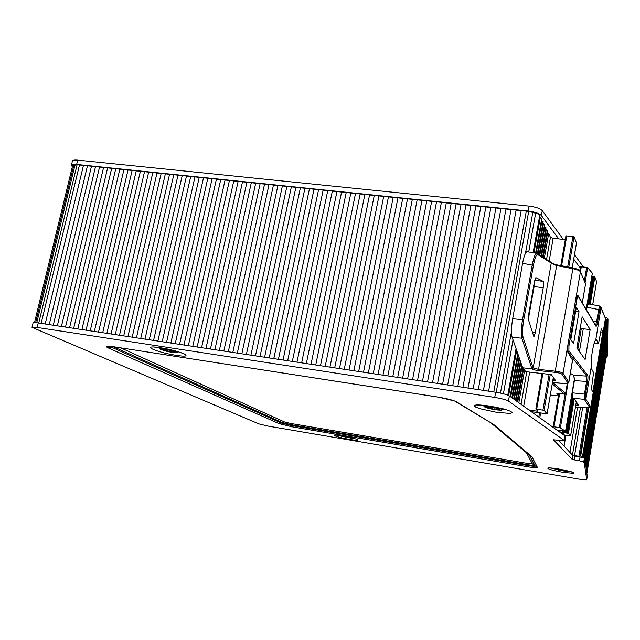 <?xml version="1.0" encoding="UTF-8"?>
<svg xmlns="http://www.w3.org/2000/svg" width="640" height="640" viewBox="0 0 640 640"><rect width="100%" height="100%" fill="white"/><g stroke="black" fill="none" stroke-linecap="round" stroke-linejoin="round"><path stroke-width="0.96" d="M494.712 409.304L488.704 408.032L486.456 406.904L491.776 407.16L497.84 408.448L500.048 409.576L496.448 409.544L494.712 409.304L494.96 407.896M349.992 437.904L341.864 436.112L350.008 437.792M563.336 470.768L556.184 469.176L563.248 470.024L565.928 470.816L563.336 470.768L563.432 470.168M171.536 351.952L162.072 349.376L164.048 349.12L171.464 350.608L174.992 351.928L171.536 351.952L171.768 350.888M500.2 410.208C494.088 409.792 489 408.752 484.92 407.112C480.152 404.216 507.312 409.248 501.336 410.16L500.2 410.208M349.96 437.392L351.712 438.256L340.648 436.04L342.624 435.936M563.728 469.936C566.704 470.632 567.84 471.072 567.136 471.256L566.984 471.272C562.544 470.992 558.512 470.24 554.888 469.008C554.368 468.608 555.584 468.6 558.552 468.992M176.36 352.72L176.296 352.72C170.768 352.432 165.512 351.28 160.528 349.256C156.28 346.504 181.456 352.024 176.36 352.72M552.44 382.768L562.176 383.336C565.944 383.616 567.8 383.432 567.72 382.768L561.928 374.144C561.128 373.408 558.832 372.808 555.032 372.344L538.496 370.568L538.552 369.392L532.984 367.792L531.848 368.624L521.88 338.216C520.968 334.368 521.184 328.2 522.52 319.712L523.712 320.096C522.424 328.016 522.224 333.768 523.096 337.36L521.88 338.216L512.104 337.208C511.104 333.368 511.288 327.208 512.672 318.736L522.6 263.272C523.96 256.208 525.4 252.344 526.92 251.68L527.272 251.72M543.2 287.8L535.296 332.768L533.896 336.76L528.528 319.928L528.76 313.808L534.472 281.528L535.88 277.616L543.208 281.384C543.736 282.152 543.728 284.288 543.2 287.8L534.128 286.536L534.488 281.456M512.672 318.736L522.52 319.712L532.248 264.96C533.624 257.88 535.04 254.008 536.496 253.328L536.824 253.36M558.48 395.608L556.832 393.4L564.608 394.136L565.6 393.408M550.712 262.064L551.496 263.456L556.648 265.616L538.552 369.392L555.104 371.168C559.48 371.728 562.136 372.44 563.048 373.296L575.784 298.832L577.096 295.088M579.632 270.712C578.896 269.68 576.68 268.768 572.992 267.984L556.888 264.896L556.648 265.616L572.744 268.68C577.008 269.56 579.568 270.592 580.408 271.784L567.808 345.712L567.544 351.672L567.768 345.712L568.928 346.056L568.904 350.832L567.824 351.688L586.672 376.112L587.664 375.336C588.088 376.288 588.056 378.424 587.56 381.728L586.6 381.44L586.672 376.112L573.784 375.248L570.352 373.352M577.336 295.136L575.824 298.84L576.936 299.2L568.928 346.056M582.272 302.776L585.536 284.088M567.544 351.672L572.576 360.28M568.848 382.192L563.048 373.296L561.928 374.144M550.328 395.048L558.432 395.904M562.192 383.328L556.704 382.808M538.496 370.568C535.016 370.144 532.864 369.592 532.056 368.896L522.672 367.784L512.104 337.208M522.672 367.784L525.48 371.248L528.312 371.952L551.288 374.576L555.432 380.368M586.392 309.736L586.824 307.2L599.624 309.76L597.536 322.184L596.592 321.872L598.672 309.448L599.888 306.064L588.6 303.928M597.536 322.184C596.96 325.304 596.416 326.64 595.904 326.184L595.752 325.536M595.584 325.248L596.592 321.872L593.112 321.08M595.904 326.184L578.208 296.336C577.8 295.992 577.376 296.944 576.936 299.2M587.56 381.728L585.44 394.384L584.472 394.104L586.6 381.44L574.392 380.608L573.784 375.248M579.032 311.68L573.6 343.576L570.808 339.6L576.304 307.408L579.032 311.68L575.608 311.472M599.984 306.184L600.696 307.16L599.624 309.76M601.456 328.944L602.832 332.112L592.872 391.92L591.368 389.376L593.576 372.584L591.632 369L591.256 366.912C590.92 363.376 591.208 358.728 592.128 352.968L592.608 350.104C593.6 344.472 594.672 341 595.808 339.696L596.52 339.784L598.464 343.808L601.336 328.936M585.44 394.384L585.376 398.608L584.368 399.376L572.928 398.16L572.32 392.832L574.392 380.608M589.256 407.8L575.392 407.448L589.848 407.672L584.368 399.376L584.472 394.104L572.32 392.832M552.824 380.544L555.456 380.424M576.864 347.976L582.16 316.808L590.16 329.528L585.112 359.488L576.864 347.976M577.8 349.288L581.28 328.624L590.16 329.528M559.184 431.72L568.416 433.408L570.584 435.992L564.688 435.336L562.896 433.296L560.944 432.984L556.672 429.92L565.568 431.12L559.376 427.576L553.16 426.688L554.736 428.52L531.248 411.656L547.088 413.84L544.08 410.336L535.848 409.04L537.896 411.328L528.832 409.92L531.248 411.656M601.056 307.464L595.808 339.696M591.256 366.912L585.856 399.168L585.376 398.608M590.808 407.024L605.504 318.864M586.824 307.2L588.632 303.936M572.928 398.16L574.344 399.056L578.656 405.296L577.6 405.496L577.832 404.104M584.84 399.928L585.856 399.168L590.832 406.936L589.848 407.672M581.04 330.072L579.936 329.912M596.592 281.64L594.848 276.952L591.832 276.312M602.832 332.112L600.664 331.936M575.736 405.448L577.6 405.496M577.104 348.312L578.008 345L577.408 344.8M582.624 407.632L574.576 455.616L572.032 454.664L559.056 440.76L560.672 440.688M587 407.744L578.88 456.328L580.008 455.936L583.424 456.528L583.856 457.768L574.984 456.064L574.344 459.912L572.16 459.352L553.392 439.776L564.816 440.928L565.496 436.648M572.032 454.664L572.808 455.496L574.984 456.064M560.792 265.632L565.952 235.832L574.056 236.76L576.472 243.072M578.864 269.88L579.976 270.008M580.52 266.808L579.872 270.608L580.528 266.808L586.664 267.328L587.648 267.648L592.328 273.176M578.88 456.328L574.576 455.616M605.504 318.976L606.28 319.256L583.424 456.528M580.064 456.904L579.424 460.76L574.344 459.912M579.424 460.76L584.2 462.36L586.72 479.808L579.752 479.256L267.872 426.064L258.792 423.872L32.008 327.336L37.128 327.44L494.736 397.408C501.544 398.536 506.12 399.76 508.456 401.08L564.784 440.84M564.232 440.224L564.968 435.872L565.52 436.496M564.968 435.872L560.944 432.984M556.672 429.92L554.736 428.52M565.296 239.624L558.712 238.904L541.408 215.544C539.296 213.384 534.888 211.88 528.2 211.016L76.64 164.44C73.496 164.144 71.744 164.424 71.392 165.272L72.336 166.8M573.728 259.176L580.312 268.064M606.528 321.664L583.888 457.776L606.528 321.664L606.28 319.256M583.4 266.952L574.488 254.752M563.28 239.4L542.28 210.656C540.16 208.48 535.76 206.96 529.088 206.104L77.688 160.128C74.544 159.848 72.8 160.136 72.44 160.992L71.392 165.264M607.456 354.512L608 319.192L607.648 318.312L605.024 317.208M583.856 457.768L584.832 458.52L584.2 462.36M584.832 458.52L587.272 476.456L586.72 479.816L587.272 476.456M32 327.336L33.088 322.864C33.336 322.448 35.048 322.472 38.224 322.944L495.664 392.248C502.472 393.368 507.04 394.6 509.368 395.944L528.832 409.92M545.68 229.48L547.336 230.888M547.064 232.432L548.672 233.528L550.432 237.32L553.16 238.296L558.712 238.904M605.976 358.224L606.936 357.68L607.384 322.888L608 319.192M607.384 322.888L606.52 321.6M606.304 323.064L584.136 457.872L606.512 323.352M606.288 324.704L584.376 458L606.496 324.992M606.272 326.32L584.592 458.24L606.48 326.6M606.248 329.496L584.928 459.224L606.448 329.776M606.24 331.064L585.04 460.048L606.432 331.328M606.224 332.608L585.152 460.856L606.416 332.872M606.208 334.128L585.264 461.664M606.176 338.6L585.584 464.008L606.36 338.856M606.136 342.928L585.888 466.28L606.32 343.168M606.112 345.728L586.088 467.752L606.288 345.968M606.08 349.824L586.384 469.896M606.064 351.16L586.472 470.592L606.232 351.408M606.048 353.784L586.664 471.968L606.208 354.008M606.032 355.08L586.752 472.648L606.2 355.296M606.024 356.36L586.848 473.32M606.008 357.672L586.872 473.536M72.576 165.8L77.088 164.752L528.696 211.368L535.64 213.208C538.344 213.776 539.72 214.464 539.784 215.272L533.12 252.744M539.48 217.008L541.696 218.696L535.576 253.168M541.408 220.344L543.136 221.84M542.856 223.432L544.56 224.904M544.28 226.48L545.96 227.92M490.248 408.424L490.52 406.904M496.456 409.424L496.696 408.104L496.432 409.464M346.896 437.52L347.016 436.92M344.032 436.904L344.136 436.4M560.128 470.24L560.248 469.528M558.872 469.944L558.984 469.272L558.88 469.952M167.296 351.128L167.576 349.856M522.6 263.272L533.424 265.368L523.712 320.096M528.384 319.024L534.128 286.536L533.592 286.512M535.296 332.768L532.344 332.44M534.744 280.224L543.208 281.384M537.008 253.424L537.768 254.584C536.32 254.288 534.872 257.88 533.424 265.368M551.304 262.72L533.176 368.048L532.056 368.896M537.768 254.584L551.32 263.104M532.984 367.792L523.096 337.36M551.264 262.584L551.44 262.944C551.344 263.104 555.624 264.92 556.888 264.888L572.976 267.952L555.032 372.344M580.408 271.784L585.504 283.8L580.408 271.784M567.32 383.32L565.616 393.344L552.944 382.736M572.536 360.048L568.808 381.952L567.72 382.768M552.36 383.232L552.72 382.768M564.608 394.136L552.256 383.864M551.488 263.096L556.872 264.92M585.424 283.256L585.544 284.032M578.208 296.336L578.04 295.632M568.904 350.832L587.664 375.336M553.784 378.056L553.344 380.592M579.416 351.544L583.312 328.528M564.536 432.632L564.792 431.136M565.488 431.192L565.224 432.736M596.52 339.784L595.784 339.72M598.392 343.76L594.096 343.448M600.696 307.16L605.52 318.752L601.096 307.536M605.456 318.272L590.84 406.976M526.528 452.904L532.304 463.768L527.672 463.456L290.824 423.488L284.36 421.904L120.864 347.912M592.216 276.456L587 307.232M572.504 392.848L565.728 432.88M564.168 432.632L564.424 431.088M592.992 276.512L588.352 303.92M572.504 397.584L566.512 432.992M566.416 432.992L572.44 397.408M588.256 303.952L592.896 276.536M527.672 463.456L527.872 464.744L291.392 424.76L290.824 423.488M529.384 455.224L534.576 465.2C534.432 465.592 532.192 465.44 527.872 464.744L527.864 465.56L291.48 425.544L291.392 424.76L282.056 422.48L284.36 421.904M529.704 455.488L535.192 466.064C535.024 466.488 532.584 466.32 527.864 465.56L528.056 466.84L292.048 426.808L291.48 425.544L281.272 423.056L282.056 422.48L113.384 346.752M292.048 426.808L278.968 423.624L108.08 347.864C104.712 346.152 106.696 345.808 114.032 346.816L438.368 397.128C447.216 398.608 453.336 400.216 456.72 401.944L493.896 424.664L531.976 456.792L537.464 467.504L532.304 463.768M563.744 430.928L563.48 432.528M562.768 432.32L563.032 430.784M593.432 276.528L588.792 303.968M572.864 398.112L566.952 433.048M561.936 433.144L561.848 433.632M565.856 435.632L564.08 446.136M577.496 407.504L569.936 452.416M278.968 423.624L281.272 423.056L111.152 347.024L111.792 346.544M108.08 347.864L111.152 347.024L110.008 346.368M562.416 432.248L562.664 430.792M594.104 276.656L589.464 304.096M573.496 398.52L567.64 433.176M580.448 407.576L572.512 454.824M580.008 455.936L588.056 407.776M588.744 407.792L580.696 455.992M572.16 459.352L572.808 455.496M489.584 406.04L505.816 409.56L510.784 411.384L512.208 412.768L509.848 413.424L496.472 412.28L480.664 408.856L475.656 407.056L474.008 405.656L476.128 404.944L489.584 406.04M349.704 439.424C334.984 436.936 327.296 433.32 342.408 435.888C357.608 438.464 364.664 441.992 349.704 439.424M114.032 346.816L438.448 397.176M438.368 397.128L454.504 400.952M456.72 401.944L454.488 400.936M493.592 424.448L455.624 401.64M493.896 424.664L491.952 423.824M531.976 456.792L529.752 455.536L492.352 424.096M532.096 456.92L529.824 455.616M537.464 467.504C537.248 468.04 534.112 467.816 528.056 466.84M562.664 472.256C545.648 469.4 541.68 466.136 559.168 469.088C577.72 473.096 578.888 474.152 562.664 472.256M160.4 347.728C181.72 351.008 196.896 358.6 176.04 355.304C155.728 352.216 139.328 344.512 160.4 347.728M535.864 409.016L542.08 373.264L535.848 409.032M566.816 235.704L561.592 265.784M542.912 373.344L536.704 409.056M572.952 236.368L567.672 266.944M549.168 373.96L542.936 410.016M574.056 236.76L568.8 267.16M550.32 374.176L544.08 410.336M576.504 242.864L572.208 267.808M553.328 377.424L547.072 413.768M539.536 412.944L538.816 417.096M540.592 413.104L539.776 417.784M558.84 393.6L553.176 426.672L558.824 393.6M581.328 266.712L580.496 271.608M559.616 393.672L553.968 426.72M586.664 267.328L584.376 280.776M565.088 394.032L559.376 427.576M587.648 267.648L585.12 282.528M568 383.112L560.392 427.832M592.344 273.056L586.192 309.392M574.576 377.928L565.568 431.12M594.848 276.952L590.24 304.24M574.232 398.984L568.416 433.408M596.616 281.496L592.696 304.704M570.584 435.984L576.328 401.928L570.568 435.944M590.696 407.336L582.544 456.296M584.408 458.032L583.768 461.888M38.224 322.944L37.128 327.44M495.664 392.248L494.736 397.408M509.368 395.944L508.456 401.08M517.144 401.528L523.024 368.216M542.656 256.968L547.312 230.592M547.6 232.72L543.256 257.352M523.584 368.904L517.752 401.968M548.672 233.528L544.352 258.04M524.592 370.16L518.848 402.752M550.432 237.32L546.544 259.424M526.792 371.72L521.056 404.336M553.16 238.296L549.16 261.08M529.68 372.08L523.688 406.232M541.408 215.544L542.28 210.656M528.2 211.016L529.088 206.104M76.64 164.44L77.688 160.128M606.936 357.68L607.472 354.44M607.032 322.016L607.648 318.312M606.464 328.2L584.8 458.488L606.464 328.232M606.4 334.392L585.264 461.656M606.392 335.896L585.368 462.448L606.384 335.928M606.376 337.384L585.472 463.232L606.368 337.416M606.344 340.312L585.688 464.768L606.344 340.336M606.328 341.744L585.784 465.528L606.328 341.776M606.304 344.576L585.992 467.016L606.304 344.6M606.28 347.344L586.184 468.472L606.272 347.368M606.264 348.704L586.28 469.184L606.264 348.728M606.248 350.048L586.376 469.888M606.224 352.704L586.568 471.28L606.224 352.728M73.792 165.4L35.624 322.624M75 165.056L36.744 322.736M77.088 164.752L38.744 323.016M79.424 165.2L41.144 323.384M83.416 165.608L45.176 323.992M87.416 166.024L49.224 324.608M91.432 166.44L53.272 325.224M95.456 166.856L57.336 325.84M99.488 167.272L61.416 326.456M103.528 167.688L65.496 327.072M107.576 168.104L69.592 327.696M111.64 168.52L73.696 328.312M115.704 168.944L77.808 328.936M119.784 169.368L81.928 329.56M123.88 169.792L86.064 330.192M127.976 170.208L90.208 330.816M132.088 170.632L94.36 331.448M136.2 171.064L98.52 332.072M140.336 171.488L102.696 332.712M144.472 171.912L106.88 333.344M148.616 172.344L111.072 333.976M152.776 172.776L115.272 334.616M156.944 173.2L119.488 335.256M161.12 173.632L123.712 335.896M165.312 174.064L127.952 336.536M169.512 174.504L132.192 337.176M173.72 174.936L136.448 337.824M177.936 175.368L140.72 338.472M182.168 175.808L144.992 339.12M186.408 176.248L149.28 339.768M190.656 176.688L153.584 340.416M194.912 177.128L157.888 341.072M199.184 177.568L162.208 341.728M203.464 178.008L166.544 342.384M207.76 178.448L170.88 343.04M212.056 178.896L175.232 343.696M216.368 179.344L179.6 344.36M220.688 179.784L183.968 345.024M225.024 180.232L188.352 345.688M229.368 180.68L192.752 346.352M233.72 181.136L197.16 347.024M238.088 181.584L201.576 347.688M242.464 182.032L206.008 348.36M246.848 182.488L210.448 349.032M251.248 182.944L214.896 349.712M255.656 183.4L219.36 350.384M260.072 183.856L223.832 351.064M264.504 184.312L228.32 351.744M268.944 184.768L232.816 352.424M273.4 185.232L237.32 353.104M277.856 185.688L241.84 353.792M282.336 186.152L246.376 354.48M286.816 186.616L250.912 355.168M291.312 187.08L255.472 355.856M295.824 187.544L260.032 356.544M300.344 188.016L264.608 357.24M304.872 188.48L269.2 357.936M309.416 188.952L273.8 358.632M313.968 189.424L278.416 359.328M318.528 189.896L283.04 360.032M323.104 190.368L287.672 360.736M327.696 190.84L292.32 361.44M332.296 191.312L296.984 362.144M336.904 191.792L301.656 362.856M341.528 192.264L306.336 363.56M346.16 192.744L311.04 364.272M350.808 193.224L315.744 364.984M355.464 193.704L320.464 365.704M360.128 194.192L325.2 366.424M364.816 194.672L329.944 367.136M369.504 195.16L334.704 367.856M374.208 195.64L339.472 368.584M378.928 196.128L344.256 369.304M383.656 196.616L349.048 370.032M388.4 197.112L353.856 370.76M393.152 197.6L358.68 371.496M397.92 198.088L363.512 372.224M402.696 198.584L368.36 372.96M407.48 199.08L373.216 373.696M412.288 199.576L378.088 374.432M417.104 200.072L382.976 375.176M421.928 200.568L387.872 375.912M426.768 201.072L392.776 376.656M431.624 201.576L397.704 377.408M436.488 202.072L402.64 378.152M441.36 202.576L407.592 378.904M446.256 203.08L412.552 379.656M451.152 203.592L417.528 380.408M456.072 204.096L422.512 381.168M461 204.608L427.52 381.92M465.944 205.12L432.536 382.68M470.896 205.632L437.56 383.448M475.864 206.144L442.608 384.208M480.84 206.656L447.664 384.976M485.832 207.176L452.728 385.744M490.84 207.688L457.816 386.512M495.864 208.208L462.912 387.288M500.896 208.728L468.024 388.056M505.944 209.248L473.152 388.832M511 209.768L478.288 389.616M516.072 210.296L483.44 390.392M521.16 210.824L488.608 391.176M526.256 211.344L493.784 391.96M528.696 211.368L496.224 392.336M532.8 212.384L525.488 253.256M511.464 331.656L500.472 393.12M535.64 213.208L528.72 251.992M513.032 339.888L503.408 393.8M540.288 217.424L533.984 252.888M516.656 350.368L508.632 395.52M541.992 220.672L536.208 253.272M518.192 354.816L510.72 396.92M543.104 221.52L537.408 253.648M519.04 357.272L511.872 397.744M543.432 223.752L538.056 254.064M519.528 358.672L512.52 398.208M544.528 224.592L539.184 254.776M520.368 361.104L513.656 399.024M544.84 226.784L539.816 255.176M520.84 362.472L514.296 399.48M545.928 227.616L540.936 255.88M521.672 364.88L515.416 400.288M546.232 229.776L541.552 256.272M522.136 366.216L516.032 400.736M488.984 407.888L489.12 407.136M172.68 351.88L172.816 351.272M551.056 262.28L536.496 253.32M484.504 406.792L483.024 405.24M501.984 409.968L503.864 409.056M351.888 438.2L352.448 437.984M340.544 435.96L340.088 435.528M554.752 468.904L554.144 468.344M567.36 471.192L568.088 470.888M160.192 348.968L158.896 347.544M178.56 351.848L176.832 352.584M564.864 394.144L565.64 393.384L567.352 383.312M536.576 253.336L527.016 251.696M595.832 325.672L578.128 295.784L577 295.064M585.536 284.056L582.336 302.888M568.864 382.128L572.568 360.336M557.064 393.432L564.64 394.152M556.68 382.816L552.48 382.76M562.176 383.336C567.048 383.552 569.272 383.16 568.856 382.16M580.376 271.32C579.68 270 577.216 268.872 572.976 267.952M601.064 307.456L599.808 306.048M581.28 328.632L577.784 349.256M594.088 343.488L598.488 343.816M589.32 407.808L590.84 406.984M561.896 433.664L561.984 433.152M477.816 404.888C477.008 405.096 477.968 404.464 489.784 406.104C499.272 407.848 505.048 409.16 507.112 410.04L509.088 410.656M335.656 435.008L348.064 436.976L356.824 439.232M109.48 346.28L114.168 346.872M549.432 467.896L564.088 470.008L572.8 472.168M153.656 346.992L160.856 347.832C175.696 350.144 186.2 354.592 183.64 353.584L183.64 353.568M564.816 440.928L565.552 436.592M565.952 235.832L560.776 265.632M576.512 242.984L572.24 267.816M553.352 377.464L547.096 413.824M565.6 431.16L574.584 378.112M586.216 309.44L592.368 273.12M596.624 281.576L592.72 304.712M547.344 230.856L542.728 257.016M523.096 368.296L517.216 401.584M607.464 354.496L606.936 357.704M34.496 322.568L72.584 165.784M516.064 348.648L507.792 395.16M517.76 353.552L510.136 396.496M543.144 221.808L537.488 253.704M519.104 357.44L511.944 397.8M544.56 224.872L539.264 254.824M520.424 361.272L513.736 399.08M545.968 227.888L541.008 255.928M521.728 365.04L515.488 400.344"/></g></svg>
